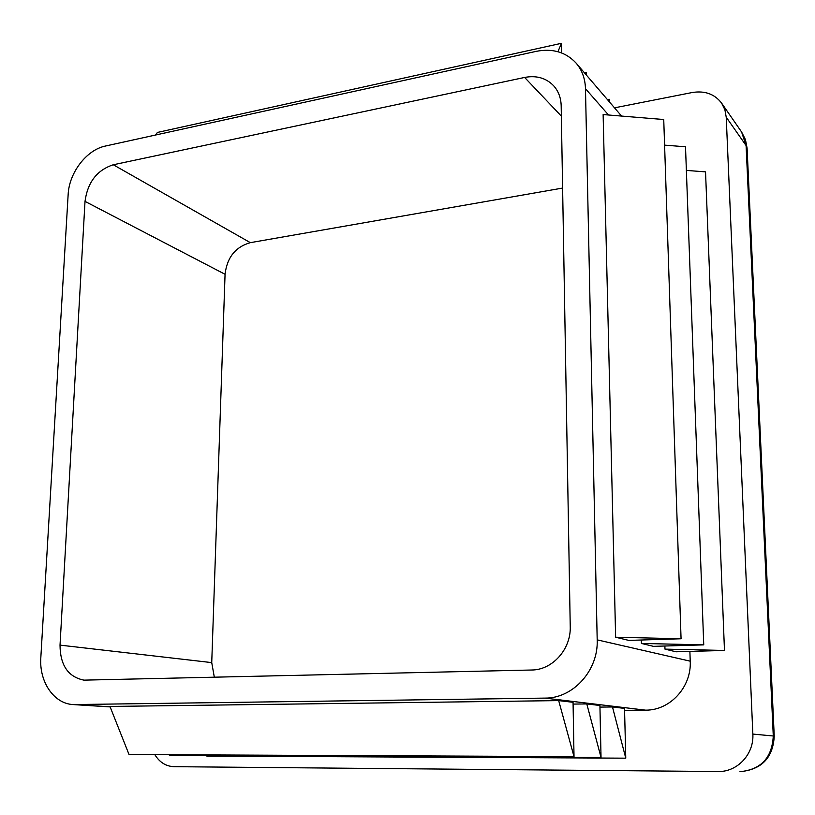 <?xml version="1.0" encoding="UTF-8"?>
<svg xmlns="http://www.w3.org/2000/svg" width="815" height="815" viewBox="0 0 815 815"><rect width="100%" height="100%" fill="white"/><g stroke="black" fill="none" stroke-linecap="round" stroke-linejoin="round"><path stroke-width="1.22" d="M601.032 757.43L586.79 703.926L599.922 705.484L601.032 757.43L169.398 755.342L169.174 754.741M586.79 703.926L573.088 704.089M689.887 651.399L690.224 661.179C691.68 686.984 670.001 710.527 645.531 710.15L624.575 710.354M544.991 698.109L73.269 704.578C53.841 703.763 39.038 681.748 40.831 657.583L68.144 194.602C69.071 172.729 86.604 149.777 105.492 146.028L536.199 51.355C552.59 48.156 565.926 52.099 576.185 63.183C582.073 70.171 585.17 78.678 585.476 88.703L597.191 639.867C598.495 670.419 573.098 698.465 544.991 698.109L645.531 710.15M625.767 758.174L612.483 706.972L624.524 708.398L625.767 758.174L206.796 756.065L206.592 755.515M612.483 706.972L599.952 707.104M558.683 700.605L573.057 702.306L574.015 756.626L129.045 754.558L109.964 706.452L558.683 700.605L574.015 756.626M561.627 52.934L561.454 43.307L557.929 51.712M561.454 43.307L157.427 132.438L155.502 135.035M614.5 107.835L692.169 92.533C704.812 90.475 714.623 94.01 721.621 103.148L724.892 109.75L726.226 117.197L752.846 734.07C754.14 754.181 737.32 772.131 718.005 771.53L174.043 766.681C165.995 766.355 159.597 762.351 154.85 754.68M628.823 640.407L615.631 637.228L603.131 114.558L663.736 119.52L681.065 638.766L628.823 640.407M641.415 643.442L703.742 644.869L653.457 646.346L641.415 643.442L641.323 640.009M664.979 649.127L724.474 650.452L676.012 651.786L664.979 649.127L664.877 646.01M113.295 164.762L524.636 77.445C536.351 75.225 545.999 77.965 553.558 85.667C558.418 91.066 560.954 97.759 561.178 105.736L570.235 626.603C571.101 649.219 552.397 670.073 531.574 670.011L83.925 680.138C68.165 676.939 60.198 665.274 60.025 645.123L85.015 201.387C87.612 182.265 97.046 170.05 113.295 164.762L250.348 242.656L562.615 188.071M214.335 677.285L211.737 662.605L225.062 274.288C227.059 257.438 235.484 246.894 250.348 242.656M609.396 101.885L609.335 99.308L607.501 99.675M609.335 99.308L608.703 101.08M586.403 75.092L586.342 72.423L584.457 72.82M586.342 72.423L585.659 74.216M615.631 637.228L681.065 638.766M664.592 145.131L685.507 146.782L703.742 644.869M686.373 170.406L705.535 171.873L724.474 650.452M110.106 706.819L75.54 704.639M608.53 115.007L585.476 88.703M690.224 661.179L597.191 639.867M561.362 116.127L524.636 77.445M211.737 662.605L60.025 645.123M774.24 736.2L747.08 148.055L745.45 139.63L741.609 132.02L747.111 148.676M752.846 734.07L773.282 735.996C772.09 757.767 760.986 769.666 739.959 771.693C761.618 769.666 773.038 757.818 774.24 736.159L773.282 735.996L746.092 145.559L726.226 117.197M225.062 274.288L85.015 201.387M576.185 63.183L621.57 116.066M73.269 704.578L110.137 706.911M721.621 103.148L741.609 132.02"/></g></svg>
